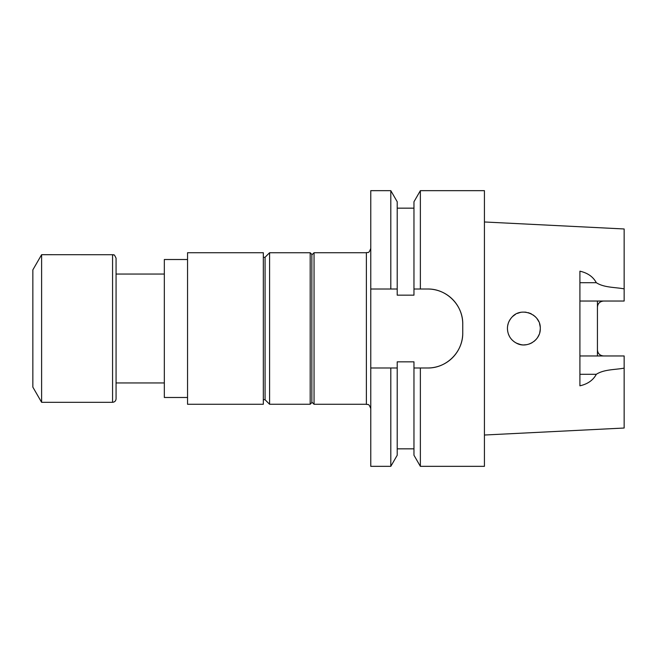 <?xml version="1.0" encoding="UTF-8"?>
<svg xmlns="http://www.w3.org/2000/svg" width="657" height="657" viewBox="0 0 657 657"><rect width="100%" height="100%" fill="white"/><g stroke="black" fill="none" stroke-linecap="round" stroke-linejoin="round"><path stroke-width="0.99" d="M116.067 328.5L116.067 398.799L116.067 258.201L116.067 274.043L164.332 274.043M427.707 367.994A35.043 35.043 0 0 0 462.75 332.959C463.037 351.881 446.645 368.281 427.707 367.994L420.365 367.994L420.365 466.339L413.967 455.244L413.967 367.994L420.365 367.994L413.967 367.994L413.967 361.835L397.214 361.835L397.214 367.994L390.808 367.994L390.808 466.339L370.77 466.339L370.77 190.661L390.808 190.661L390.808 289.006L397.214 289.006L397.214 295.165L413.967 295.165L413.967 289.006L420.365 289.006L413.967 289.006L413.967 201.756L420.365 190.661L420.365 289.006L427.707 289.006C446.661 288.727 463.045 305.144 462.75 324.041A35.043 35.043 0 0 0 427.707 289.006M512.698 316.444L514.883 314.736M517.314 313.43L519.966 312.543M522.717 312.116L525.477 312.157M528.212 312.666L530.725 313.586M533.139 314.958L535.217 316.649M537.048 318.719L538.502 321.084M539.537 323.638L540.136 326.398M540.259 329.132L539.923 331.867M539.134 334.512L537.952 336.918M536.326 339.184L534.412 341.073M532.121 342.691L529.616 343.882M526.947 344.629L524.163 344.925M521.461 344.753L518.184 343.915M517.133 343.488L514.718 342.149M516.583 343.233C526.848 348.859 540.785 340.195 540.268 328.5C541.064 314.12 520.944 306.31 511.836 317.298C508.953 320.46 507.483 324.197 507.426 328.5C507.697 335.169 510.752 340.08 516.583 343.233M510.916 318.374L509.356 320.772M508.304 323.203L507.639 325.864M507.426 328.631L507.672 331.325M508.395 334.052L509.545 336.573M511.967 339.841L514.012 341.648M516.394 343.135L520.82 344.646M523.473 344.917L526.282 344.744M529.066 344.071L531.464 343.053M533.911 341.484L535.833 339.735M537.525 337.591L538.871 335.127M539.742 332.623L540.226 329.781M540.202 327.022L540.054 325.823M538.765 321.626L538.28 320.657M535.726 317.159L534.823 316.28M531.456 313.947L530.117 313.315M526.175 312.239L524.844 312.108M520.525 312.42L519.498 312.666M515.408 314.407L513.265 315.935M507.491 326.989L507.656 325.749M508.567 322.48L509.462 320.583M507.475 327.202L507.689 325.568M508.904 321.684L509.536 320.435M522.594 344.876L521.173 344.703M603.561 355.963A6.135 6.135 0 0 1 599.923 354.764A6.135 6.135 0 0 0 603.561 355.963C599.775 355.544 597.73 353.499 597.435 349.828L597.435 307.172C597.73 303.509 599.767 301.464 603.561 301.037M484.431 435.024L624.15 428.027L624.15 355.963L579.909 355.963M579.909 301.037L624.15 301.037L624.15 228.973L484.431 221.976M597.435 301.037L597.435 307.172M597.435 349.828L597.435 355.963M624.15 368.134C614.952 369.842 604.112 369.283 596.301 374.301C593.156 380.214 587.695 384.049 579.909 385.815L579.909 271.185C587.695 272.951 593.156 276.786 596.301 282.699C604.112 287.717 614.952 287.158 624.15 288.866M462.75 332.959L462.75 324.041M420.365 466.339L484.431 466.339L484.431 190.661L420.365 190.661M370.77 367.994L397.214 367.994L397.214 455.244L390.808 466.339M390.808 190.661L397.214 201.756L397.214 289.006L370.77 289.006L390.808 289.006M311.853 254.916L314.046 252.723L366.384 252.723C367.682 251.886 368.684 254.333 370.77 248.346M314.046 252.723L314.046 404.277L366.384 404.277L366.384 252.723M310.186 404.26L311.853 402.593L311.853 254.407L310.186 252.74L269.584 252.74L269.584 404.26L310.186 404.26L310.186 252.74M269.584 404.26L265.075 399.76L265.075 257.24L269.584 252.74M187.549 404.277L187.549 252.723L263.326 252.723L263.326 404.277L187.549 404.277M187.549 397.485L164.332 397.485L164.332 259.515L187.549 259.515M116.067 398.799C115.862 400.926 114.696 402.092 112.569 402.306L41.613 402.306L41.613 254.694L113.004 254.727C113.743 255.778 113.489 252.592 116.067 258.201M41.613 402.306L32.85 387.129L32.85 269.871L41.613 254.694M579.909 282.699L596.301 282.699M579.909 374.301L596.301 374.301M112.569 402.306L112.569 254.694M164.332 382.957L116.067 382.957M397.214 208.162L413.967 208.162M397.214 448.838L413.967 448.838M366.384 404.277C367.682 405.114 368.684 402.667 370.77 408.654M311.853 402.084L314.046 404.277M265.075 257.322L263.326 257.322M265.075 399.678L263.326 399.678"/></g></svg>

